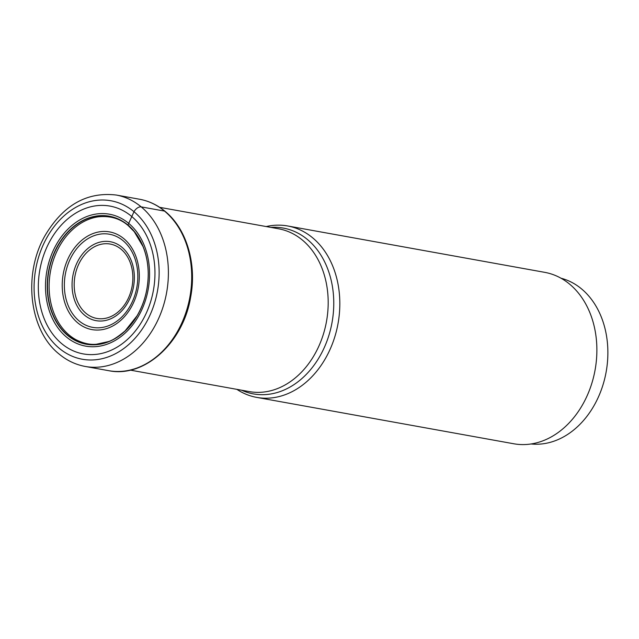 <?xml version="1.0" encoding="UTF-8"?>
<svg xmlns="http://www.w3.org/2000/svg" width="639" height="639" viewBox="0 0 639 639"><rect width="100%" height="100%" fill="white"/><g stroke="black" fill="none" stroke-linecap="round" stroke-linejoin="round"><path stroke-width="0.96" d="M61.775 343.702A75.106 57.702 100.2 0 1 49.89 241.135A75.106 57.702 100.2 0 1 131.514 216.309A75.106 57.702 100.2 0 1 143.4 318.869A75.106 57.702 100.2 0 1 61.775 343.702M129.086 225.807L127.968 225.224A7.348 4.313 -50.3 0 1 127.936 225.048A65.042 49.97 100.2 0 0 57.246 246.542A65.042 49.97 100.2 0 0 67.542 335.363A65.042 49.97 -79.8 0 0 138.232 313.861A65.042 49.97 -79.8 0 0 127.936 225.048L133.998 211.717A6.582 3.866 -50.3 0 1 141.203 206.884L164.519 211.086A87.096 66.919 -79.8 0 0 139.542 199.24L116.226 195.031A87.096 66.919 100.2 0 1 141.203 206.884A87.096 66.919 100.2 0 1 162.082 309.835A87.096 66.919 100.2 0 1 85.299 366.466C75.698 364.693 66.983 360.572 59.171 354.094C29.082 330.331 22.836 274.171 44.978 235.711C63.061 205.183 86.808 191.628 116.226 195.031M266.231 226.557A87.096 66.919 100.2 0 1 287.654 225.966A87.096 66.919 100.2 0 1 312.631 237.812A87.096 66.919 100.2 0 1 333.51 340.763A87.096 66.919 100.2 0 1 256.718 397.394A87.096 66.919 100.2 0 1 236.861 389.351M256.718 397.394L513.772 443.77A87.096 66.919 -79.8 0 0 590.564 387.146A87.096 66.919 -79.8 0 0 569.676 284.187A87.096 66.919 -79.8 0 0 544.708 272.342L287.654 225.966M531.089 443.969A84.356 64.811 -79.8 0 0 594.893 404.08A84.356 64.811 -79.8 0 0 560.994 278.213M133.998 211.717A80.514 61.855 -79.8 0 0 46.487 238.331A80.514 61.855 -79.8 0 0 59.227 348.287A80.514 61.855 -79.8 0 0 146.738 321.665A80.514 61.855 -79.8 0 0 133.998 211.717M85.299 366.466L108.614 370.668A87.096 66.919 -79.8 0 0 185.398 314.045A87.096 66.919 -79.8 0 0 164.519 211.086M69.244 335.116A64.451 49.515 -79.8 0 0 76.121 339.788C83.509 343.431 90.283 344.908 96.433 344.237L108.127 341.665C111.969 340.747 117.648 337.128 125.172 330.834L137.105 315.746C144.502 302.918 148.208 288.884 148.216 273.644C148.112 263.875 146.379 254.825 143 246.486L134.238 231.669L128.191 225.599C120.092 218.53 110.132 215.607 98.302 216.821A64.451 49.515 100.2 0 0 51.527 266.559A64.451 49.515 100.2 0 0 69.244 335.116M67.742 335.227A64.851 49.826 100.2 0 1 57.478 246.662A64.851 49.826 100.2 0 1 127.968 225.224A64.851 49.826 -79.8 0 1 138.232 313.789A64.851 49.826 -79.8 0 1 67.742 335.227M66.408 337.001A67.023 51.487 100.2 0 1 55.801 245.48A67.023 51.487 100.2 0 1 128.647 223.323A67.023 51.487 -79.8 0 1 139.254 314.851A67.023 51.487 -79.8 0 1 66.408 337.001M130.3 370.125L249.274 391.587A82.711 63.541 -79.8 0 0 322.176 337.855A82.711 63.541 -79.8 0 0 302.415 240.088A82.711 63.541 -79.8 0 0 302.359 240.048A82.711 63.541 -79.8 0 0 278.644 228.802L159.67 207.332M270.896 227.404A84.252 64.731 100.2 0 1 307.463 239.529A84.252 64.731 100.2 0 1 307.511 239.577A84.252 64.731 100.2 0 1 324.732 346.57A84.252 64.731 100.2 0 1 241.526 390.189M123.806 238.651A49.634 38.132 -79.8 0 0 69.859 255.065A49.634 38.132 -79.8 0 0 77.718 322.847A49.634 38.132 -79.8 0 0 131.666 306.432A49.634 38.132 -79.8 0 0 123.806 238.651M79.196 321.002A47.318 36.351 -79.8 0 0 130.572 305.242A47.318 36.351 -79.8 0 0 123.055 240.679A47.318 36.351 -79.8 0 0 122.976 240.607A47.318 36.351 -79.8 0 0 71.6 256.375A47.318 36.351 -79.8 0 0 79.116 320.938A47.318 36.351 -79.8 0 0 79.196 321.002M84.532 315.163A40.105 30.816 100.2 0 1 78.254 260.4A40.105 30.816 100.2 0 1 121.825 247.173A40.105 30.816 100.2 0 1 121.873 247.213A40.105 30.816 100.2 0 1 128.151 301.983A40.105 30.816 100.2 0 1 84.58 315.203A40.105 30.816 100.2 0 1 84.532 315.163M121.122 249.242A37.789 29.035 100.2 0 1 127.033 300.833A37.789 29.035 100.2 0 1 85.977 313.294A37.789 29.035 100.2 0 1 85.93 313.254A37.789 29.035 100.2 0 1 80.019 261.655A37.789 29.035 100.2 0 1 121.075 249.202A37.789 29.035 100.2 0 1 121.122 249.242M108.614 370.668C144.406 378.24 183.345 342.688 190.67 297.023C196.964 263.899 186.636 228.802 165.094 211.349C157.418 204.999 148.903 200.965 139.542 199.24"/></g></svg>
